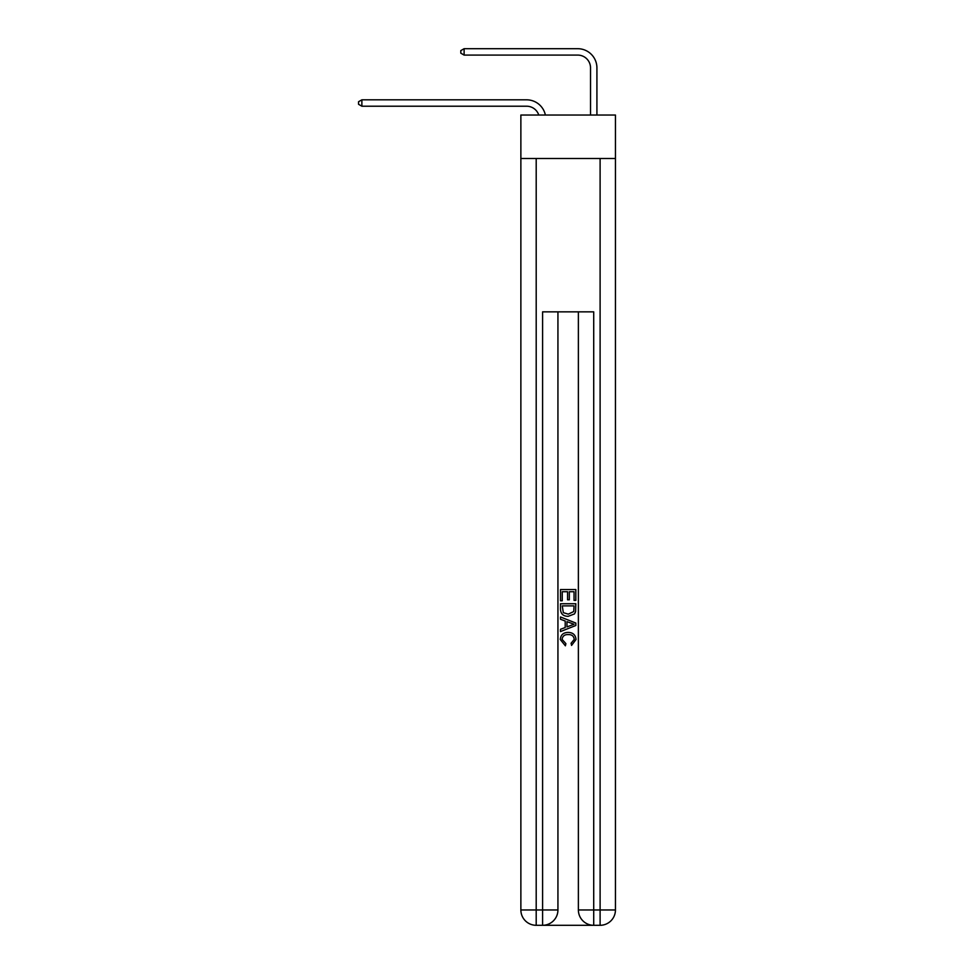 <?xml version="1.0" encoding="UTF-8"?>
<svg xmlns="http://www.w3.org/2000/svg" width="974" height="974" viewBox="0 0 974 974"><rect width="100%" height="100%" fill="white"/><g stroke="black" fill="none" stroke-linecap="round" stroke-linejoin="round"><path stroke-width="1.46" d="M615.446 158.482L615.446 115.029L520.871 115.029L520.871 158.482L615.446 158.482L615.446 909.96L600.106 909.96L600.106 158.482M538.768 115.029A12.784 12.784 -7.1 0 0 526.617 106.215L361.878 106.215L361.878 99.823L526.617 99.823A19.176 19.176 172.9 0 1 545.379 115.029M590.524 115.029L590.524 67.876A12.784 12.784 80 0 0 577.74 55.092L464.123 55.092L460.799 53.168L460.799 50.611L464.123 48.7L577.74 48.7A19.176 19.176 34.1 0 1 596.916 67.876L596.916 115.029M543.748 925.3L592.569 925.3M593.714 925.3L593.714 909.96L578.373 909.96A15.341 15.341 0 0 0 593.714 925.3L600.106 925.3L600.106 909.96L593.714 909.96L593.714 311.85L542.591 311.85L542.591 909.96L520.871 909.96L520.871 158.482M557.932 311.85L557.932 909.96A15.341 15.341 0 0 1 542.591 925.3L536.199 925.3A15.341 15.341 0 0 1 520.871 909.96M578.373 909.96L578.373 311.85M600.106 925.3A15.341 15.341 0 0 0 615.446 909.96M560.488 600.775L560.488 589.574L575.829 589.574L575.829 600.386L574.051 600.386L574.051 591.729L569.34 591.729L569.34 599.801L567.562 599.801L567.562 591.729L562.254 591.729L562.254 600.775L560.488 600.775M560.488 609.225L560.488 603.734L575.829 603.734L575.597 611.684L574.502 613.912L568.244 616.311C563.337 616.335 560.744 613.973 560.488 609.225M562.254 605.889L563.337 612.67L568.268 614.144L573.735 611.538L574.051 605.889L562.254 605.889M560.488 619.257L560.488 616.968L575.829 623.056L575.829 625.491L560.488 631.578L560.488 629.289L565.2 627.548L565.2 621.01L560.488 619.257M571.227 623.226L566.978 621.656L566.978 626.891L574.051 624.273L571.227 623.226M562.059 639.346L565.894 643.644L565.395 645.811L560.293 639.541C560.707 634.829 563.362 632.467 568.268 632.43C572.98 632.54 575.561 634.89 576.024 639.504L571.568 645.409L571.093 643.254L574.246 639.394C573.796 636.083 571.811 634.476 568.28 634.598C564.689 634.415 562.619 635.985 562.059 639.346M590.524 67.876A12.784 12.784 -145.9 0 0 577.74 55.092A12.784 12.784 -145.9 0 1 590.524 67.876A12.784 12.784 -145.9 0 0 577.74 55.092A12.784 12.784 -145.9 0 1 590.524 67.876A12.784 12.784 -145.9 0 0 577.74 55.092A12.784 12.784 -145.9 0 1 590.524 67.876A12.784 12.784 -145.9 0 0 577.74 55.092A12.784 12.784 -145.9 0 1 590.524 67.876A12.784 12.784 -145.9 0 0 577.74 55.092A12.784 12.784 -145.9 0 1 590.524 67.876A12.784 12.784 -145.9 0 0 577.74 55.092A12.784 12.784 -145.9 0 1 590.524 67.876A12.784 12.784 -145.9 0 0 577.74 55.092A12.784 12.784 -145.9 0 1 590.524 67.876A12.784 12.784 -145.9 0 0 577.74 55.092A12.784 12.784 -145.9 0 1 590.524 67.876A12.784 12.784 -145.9 0 0 577.74 55.092A12.784 12.784 -145.9 0 1 590.524 67.876A12.784 12.784 -145.9 0 0 577.74 55.092A12.784 12.784 -145.9 0 1 590.524 67.876A12.784 12.784 -145.9 0 0 577.74 55.092A12.784 12.784 -145.9 0 1 590.524 67.876A12.784 12.784 -145.9 0 0 577.74 55.092A12.784 12.784 -145.9 0 1 590.524 67.876M361.878 106.215L358.554 104.291L358.554 101.734L361.878 99.823M464.123 48.7L464.123 55.092M536.199 158.482L536.199 925.3M557.932 909.96L542.591 909.96L542.591 925.3"/></g></svg>
